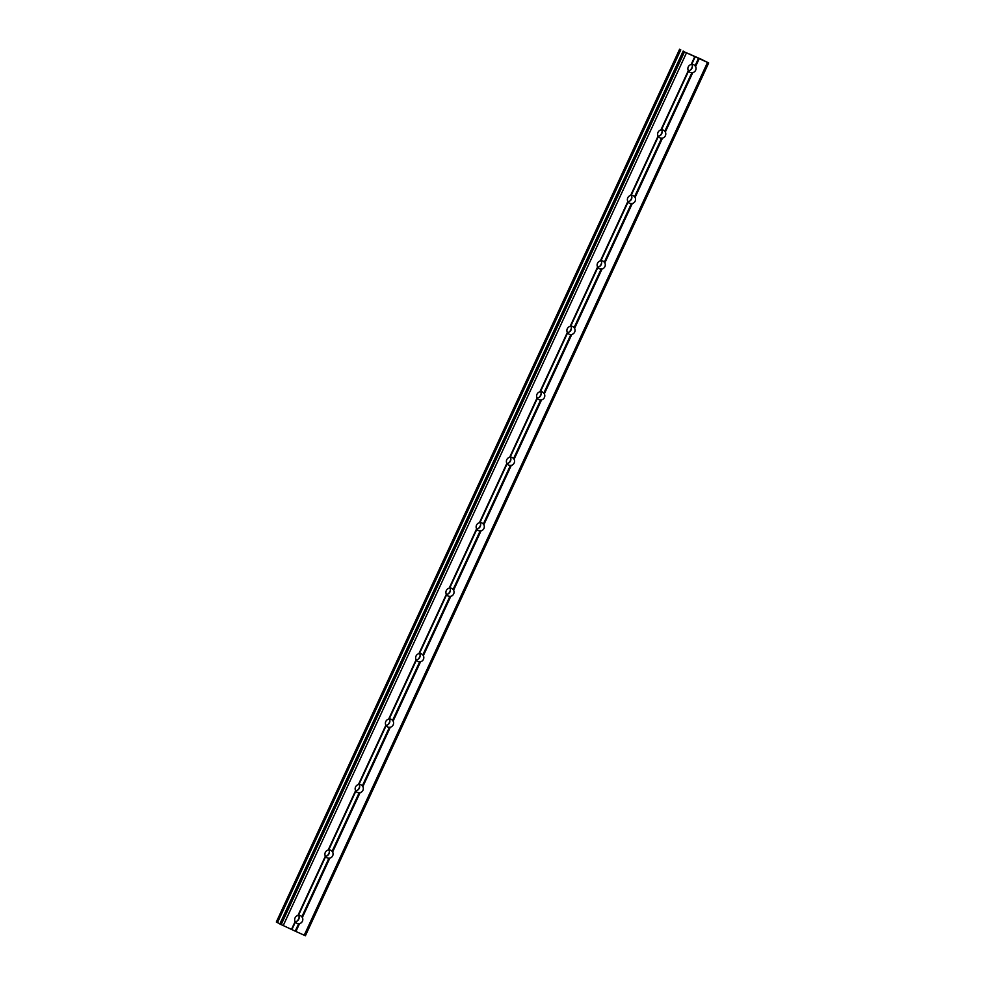 <?xml version="1.0" encoding="UTF-8"?>
<svg xmlns="http://www.w3.org/2000/svg" width="985" height="985" viewBox="0 0 985 985"><rect width="100%" height="100%" fill="white"/><g stroke="black" fill="none" stroke-linecap="round" stroke-linejoin="round"><path stroke-width="1.48" d="M299.551 923.61L298.689 923.634A4.211 4.051 -61.2 0 1 295.352 922.12L295.118 921.591A4.211 4.051 -61.2 0 1 297.926 915.496L298.504 915.299A4.211 4.051 -61.2 0 1 301.841 916.826L302.37 917.515A4.211 4.051 -61.2 0 1 299.551 923.61L295.919 931.478L305.399 935.75L708.683 62.954L702.28 59.79M298.603 915.299A4.211 4.051 -61.2 0 1 295.155 921.714M329.803 858.157L328.928 858.181A4.211 4.051 -61.2 0 1 325.604 856.654L325.358 856.125A4.211 4.051 -61.2 0 1 328.177 850.03L328.756 849.846A4.211 4.051 -61.2 0 1 332.08 851.36L332.622 852.05A4.211 4.051 -61.2 0 1 329.803 858.157L302.37 917.515M328.842 849.846A4.211 4.051 -61.2 0 1 325.407 856.248M360.054 792.691L359.18 792.716A4.211 4.051 -61.2 0 1 355.844 791.201L355.61 790.672A4.211 4.051 -61.2 0 1 358.429 784.565L358.996 784.38A4.211 4.051 -61.2 0 1 362.332 785.907L362.862 786.596A4.211 4.051 -61.2 0 1 360.054 792.691L332.622 852.05M359.094 784.38A4.211 4.051 -61.2 0 1 355.647 790.795M390.294 727.238L389.432 727.262A4.211 4.051 -61.2 0 1 386.095 725.736L385.849 725.206A4.211 4.051 -61.2 0 1 388.669 719.112L389.247 718.927A4.211 4.051 -61.2 0 1 392.572 720.441L393.113 721.131A4.211 4.051 -61.2 0 1 390.294 727.238L362.862 786.596M389.334 718.915A4.211 4.051 -61.2 0 1 385.898 725.329M420.546 661.772L419.672 661.797A4.211 4.051 -61.2 0 1 416.347 660.282L416.101 659.753A4.211 4.051 -61.2 0 1 418.921 653.646L419.487 653.461A4.211 4.051 -61.2 0 1 422.824 654.988L423.365 655.678A4.211 4.051 -61.2 0 1 420.546 661.772L393.113 721.131M419.585 653.461A4.211 4.051 -61.2 0 1 416.15 659.876M450.785 596.319L449.923 596.344A4.211 4.051 -61.2 0 1 446.587 594.817L446.353 594.287A4.211 4.051 -61.2 0 1 449.16 588.193L449.739 588.008A4.211 4.051 -61.2 0 1 453.075 589.523L453.605 590.212A4.211 4.051 -61.2 0 1 450.785 596.319L423.365 655.678M449.837 587.996A4.211 4.051 -61.2 0 1 446.39 594.411M481.037 530.853L480.163 530.878A4.211 4.051 -61.2 0 1 476.838 529.364L476.592 528.834A4.211 4.051 -61.2 0 1 479.412 522.727L479.978 522.542A4.211 4.051 -61.2 0 1 483.315 524.069L483.857 524.759A4.211 4.051 -61.2 0 1 481.037 530.853L453.605 590.212M480.077 522.542A4.211 4.051 -61.2 0 1 476.642 528.957M511.277 465.4L510.415 465.412A4.211 4.051 -61.2 0 1 507.078 463.898L506.844 463.369A4.211 4.051 -61.2 0 1 509.664 457.274L510.23 457.089A4.211 4.051 -61.2 0 1 513.567 458.604L514.096 459.293A4.211 4.051 -61.2 0 1 511.277 465.4L483.857 524.759M510.329 457.077A4.211 4.051 -61.2 0 1 506.881 463.492M541.528 399.935L540.667 399.959A4.211 4.051 -61.2 0 1 537.33 398.445L537.084 397.915A4.211 4.051 -61.2 0 1 539.903 391.808L540.482 391.624A4.211 4.051 -61.2 0 1 543.806 393.15L544.348 393.84A4.211 4.051 -61.2 0 1 541.528 399.935L514.096 459.293M540.568 391.624A4.211 4.051 -61.2 0 1 537.133 398.026M571.78 334.469L570.906 334.494A4.211 4.051 -61.2 0 1 567.569 332.979L567.335 332.45A4.211 4.051 -61.2 0 1 570.155 326.355L570.721 326.17A4.211 4.051 -61.2 0 1 574.058 327.685L574.6 328.374A4.211 4.051 -61.2 0 1 571.78 334.469L544.348 393.84M570.82 326.158A4.211 4.051 -61.2 0 1 567.372 332.573M602.02 269.016L601.158 269.04A4.211 4.051 -61.2 0 1 597.821 267.526L597.575 266.997A4.211 4.051 -61.2 0 1 600.394 260.89L600.973 260.705A4.211 4.051 -61.2 0 1 604.298 262.219L604.839 262.921A4.211 4.051 -61.2 0 1 602.02 269.016L574.6 328.374M601.059 260.705A4.211 4.051 -61.2 0 1 597.624 267.107M632.271 203.55L631.397 203.575A4.211 4.051 -61.2 0 1 628.073 202.06L627.827 201.531A4.211 4.051 -61.2 0 1 630.646 195.436L631.213 195.252A4.211 4.051 -61.2 0 1 634.549 196.766L635.091 197.456A4.211 4.051 -61.2 0 1 632.271 203.55L604.839 262.921M631.311 195.239A4.211 4.051 -61.2 0 1 627.876 201.654M662.511 138.097L661.649 138.122A4.211 4.051 -61.2 0 1 658.312 136.595L658.078 136.065A4.211 4.051 -61.2 0 1 660.886 129.971L661.464 129.786A4.211 4.051 -61.2 0 1 664.801 131.3L665.331 132.002A4.211 4.051 -61.2 0 1 662.511 138.097L635.091 197.456M661.563 129.786A4.211 4.051 -61.2 0 1 658.115 136.189M688.256 66.894A4.211 4.051 -61.2 0 1 691.138 64.517L691.704 64.333A4.211 4.051 -61.2 0 1 695.041 65.847L695.582 66.537A4.211 4.051 -61.2 0 1 692.763 72.631L691.889 72.656A4.211 4.051 -61.2 0 1 688.564 71.142L688.318 70.612A4.211 4.051 -61.2 0 1 688.256 66.894M691.802 64.32A4.211 4.051 -61.2 0 1 688.367 70.735M692.369 66.093A6.612 6.366 -61.2 0 1 690.079 70.255M662.117 131.559A6.612 6.366 -61.2 0 1 659.839 135.721M631.878 197.012A6.612 6.366 -61.2 0 1 629.587 201.174M601.626 262.478A6.612 6.366 -61.2 0 1 599.348 266.639M571.374 327.931A6.612 6.366 -61.2 0 1 569.096 332.093M541.134 393.397A6.612 6.366 -61.2 0 1 538.844 397.558M510.883 458.85A6.612 6.366 -61.2 0 1 508.605 463.012M480.643 524.315A6.612 6.366 -61.2 0 1 478.353 528.477M450.391 589.769A6.612 6.366 -61.2 0 1 448.113 593.93M420.139 655.234A6.612 6.366 -61.2 0 1 417.862 659.396M389.9 720.688A6.612 6.366 -61.2 0 1 387.61 724.849M359.648 786.153A6.612 6.366 -61.2 0 1 357.37 790.315M329.409 851.606A6.612 6.366 -61.2 0 1 327.118 855.78M299.157 917.072A6.612 6.366 -61.2 0 1 296.879 921.234M690.83 54.569L689.992 54.138M697.023 57.364L695.521 56.761M702.317 59.716L684.44 51.909L708.683 62.954M679.625 49.262L276.329 922.058L279.974 923.819M279.937 924.016L295.919 931.478M692.763 72.631L665.331 132.002M707.513 62.461L304.217 935.258M699.215 58.681L695.582 66.537M691.889 72.656L664.801 131.3M688.564 71.142L661.464 129.786M688.318 70.612L660.886 129.971M661.649 138.122L634.549 196.766M658.312 136.595L631.213 195.252M658.078 136.065L630.646 195.436M631.397 203.575L604.298 262.219M628.073 202.06L600.973 260.705M627.827 201.531L600.394 260.89M601.158 269.04L574.058 327.685M597.821 267.526L570.721 326.17M597.575 266.997L570.155 326.355M570.906 334.494L543.806 393.15M567.569 332.979L540.482 391.624M567.335 332.45L539.903 391.808M540.667 399.959L513.567 458.604M537.33 398.445L510.23 457.089M537.084 397.915L509.664 457.274M510.415 465.412L483.315 524.069M507.078 463.898L479.978 522.542M506.844 463.369L479.412 522.727M480.163 530.878L453.075 589.523M476.838 529.364L449.739 588.008M476.592 528.834L449.16 588.193M449.923 596.344L422.824 654.988M446.587 594.817L419.487 653.461M446.353 594.287L418.921 653.646M419.672 661.797L392.572 720.441M416.347 660.282L389.247 718.927M416.101 659.753L388.669 719.112M389.432 727.262L362.332 785.907M386.095 725.736L358.996 784.38M385.849 725.206L358.429 784.565M359.18 792.716L332.08 851.36M355.844 791.201L328.756 849.846M355.61 790.672L328.177 850.03M328.928 858.181L301.841 916.826M325.604 856.654L298.504 915.299M325.358 856.125L297.926 915.496M298.689 923.634L295.217 931.145M295.352 922.12L291.892 929.618M295.118 921.591L291.486 929.446M683.208 50.998L279.912 923.795M684.44 51.909L281.144 924.706M686.471 52.87L283.188 925.666M694.77 56.65L691.138 64.517M695.176 56.822L691.704 64.333M698.513 58.337L695.041 65.847M680.019 49.484L276.723 922.28M680.266 49.607L276.982 922.403M680.475 49.693L277.179 922.502M680.77 49.841L277.475 922.637M683.221 51.232L279.925 924.029M679.601 49.25L276.317 922.046M683.184 51.208L279.888 924.004"/></g></svg>
